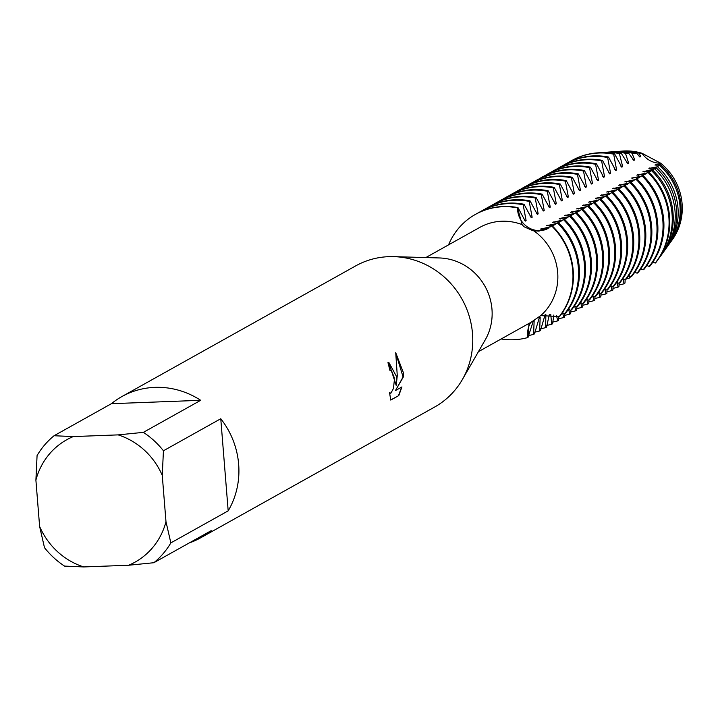 <?xml version="1.0" encoding="UTF-8"?>
<svg xmlns="http://www.w3.org/2000/svg" width="718" height="718" viewBox="0 0 718 718"><rect width="100%" height="100%" fill="white"/><g stroke="black" fill="none" stroke-linecap="round" stroke-linejoin="round"><path stroke-width="1.08" d="M660.587 163.157L659.887 164.269A56.596 53.608 60.8 0 1 680.942 204.944A56.596 53.608 60.8 0 1 671.034 241.508L672.38 239.632A55.528 52.593 60.8 0 0 682.1 203.759A55.528 52.593 60.8 0 0 660.587 163.157L642.009 153.266L660.587 163.157A55.528 52.593 60.8 0 1 682.1 203.759A55.528 52.593 60.8 0 1 671.698 240.557M111.398 403.695L200.69 400.312L143.367 432.362L118.147 434.884L73.254 436.58L54.065 435.736L111.398 403.695A80.865 76.593 60.8 0 1 121.836 396.596L355.679 265.893A80.865 76.593 60.8 0 1 393.715 256.64L439.452 257.959A53.904 51.059 60.8 0 1 491.974 309.225A53.904 51.059 60.8 0 1 485.233 339.865L462.392 379.508A80.865 76.593 60.8 0 1 434.587 407.061L200.744 537.764A80.865 76.593 60.8 0 1 189.238 542.943M478.43 351.676L531.212 322.176L540.726 315.624L559.528 316.557A67.384 63.83 -119.2 0 0 573.197 270.551A67.384 63.83 -119.2 0 0 552.232 225.847L539.038 231.124L533.088 230.774L523.952 226.717L522.112 224.626L517.561 207.879A21.585 20.445 -119.2 0 0 547.116 228.988A21.585 20.445 60.8 0 1 517.561 207.879L518.001 207.628A67.384 63.83 -119.2 0 0 503.372 206.479A67.384 63.83 -119.2 0 0 475.846 214.161A67.384 63.83 -119.2 0 0 475.63 214.287M533.914 230.909A53.904 51.059 60.8 0 1 557.68 272.499A53.904 51.059 60.8 0 1 540.726 315.624M393.715 256.64A80.865 76.593 60.8 0 1 472.498 333.556A80.865 76.593 60.8 0 1 462.392 379.508M395.726 352.7L403.238 372.265L403.336 376.977L395.43 390.583L401.936 386.939L398.786 395.582L390.754 400.079L389.551 392.728L390.906 393.141L393.446 388.474L394.397 379.795L394.155 377.345L391.445 370.551L389.739 370.174A80.865 76.593 -119.2 0 0 387.953 362.671L388.833 362.411L396.309 376.142L396.219 385.485L397.269 375.595L395.726 352.691M170.848 542.898L165.984 521.681L162.259 475.37L163.435 450.778L220.767 418.738A80.865 76.593 60.8 0 1 238.654 464.259A80.865 76.593 60.8 0 1 228.18 510.857L170.848 542.898A80.865 76.593 60.8 0 1 153.849 562.724L211.182 530.674A80.865 76.593 60.8 0 1 200.744 537.764M39.625 526.456A70.077 66.379 60.8 0 0 83.746 566.942L64.557 566.098A80.865 76.593 60.8 0 1 44.489 547.672L39.625 526.456L35.9 480.145A70.077 66.379 60.8 0 1 73.254 436.58M572.758 270.794A67.384 63.83 60.8 0 1 559.089 316.8A67.384 63.83 60.8 0 0 572.758 270.794A67.384 63.83 60.8 0 0 551.792 226.098A67.384 63.83 60.8 0 1 572.758 270.794M390.718 399.962L398.786 395.591M388.689 362.428L396.219 385.485M390.314 393.267L389.587 393.069M398.517 395.591L401.631 387.11M395.43 390.583L403.085 376.986L395.797 353.085M621.725 151.148A55.528 52.593 60.8 0 1 642 153.266A21.585 20.445 -119.2 0 0 660.506 163.157M533.591 334.364L534.156 320.587L533.277 321.081L527.99 337.496A21.585 20.445 60.8 0 1 530.746 322.436A21.585 20.445 -119.2 0 0 527.99 337.496L528.924 324.356L529.893 322.912M527.99 337.496A67.384 63.83 60.8 0 1 501.155 338.968A67.384 63.83 60.8 0 0 527.99 337.496M448.553 244.865A67.384 63.83 60.8 0 1 517.561 207.879A67.384 63.83 60.8 0 0 475.406 214.413A67.384 63.83 60.8 0 0 448.553 244.865M121.836 396.596A80.865 76.593 60.8 0 1 200.69 400.312M83.746 566.942L128.63 565.245L153.849 562.724M165.984 521.681A70.077 66.379 60.8 0 1 128.63 565.245M118.147 434.884A70.077 66.379 60.8 0 1 162.259 475.37M35.9 480.145L37.076 455.553A80.865 76.593 60.8 0 1 54.065 435.736M143.367 432.362A80.865 76.593 60.8 0 1 163.435 450.778M220.767 418.738L228.18 510.857M425.828 257.565L479.803 227.391A53.904 51.059 60.8 0 1 522.112 224.626M518.001 207.628L525.235 221.117L526.115 220.623L523.162 204.747L524.032 204.253A67.384 63.83 -119.2 0 0 509.403 203.104A67.384 63.83 -119.2 0 0 481.886 210.796A67.384 63.83 -119.2 0 0 481.446 211.038M524.185 220.004A54.164 51.301 60.8 0 1 526.115 220.623M478.457 212.788A67.384 63.83 60.8 0 1 480.997 211.28A67.384 63.83 60.8 0 1 508.524 203.598A67.384 63.83 60.8 0 1 523.153 204.747M524.041 204.253L531.266 217.742L532.146 217.249L529.193 201.372L530.072 200.878A67.384 63.83 -119.2 0 0 515.443 199.73A67.384 63.83 -119.2 0 0 487.917 207.421A67.384 63.83 -119.2 0 0 487.477 207.664M530.216 216.63A54.164 51.301 60.8 0 1 532.146 217.249M484.497 209.414A67.384 63.83 60.8 0 1 487.037 207.915A67.384 63.83 60.8 0 1 514.564 200.223A67.384 63.83 60.8 0 1 529.193 201.372M530.072 200.887L537.297 214.368L538.177 213.874L535.224 198.006L536.104 197.513A67.384 63.83 -119.2 0 0 521.474 196.355A67.384 63.83 -119.2 0 0 493.948 204.047A67.384 63.83 -119.2 0 0 493.508 204.298M536.256 213.255A54.164 51.301 60.8 0 1 538.177 213.874M490.529 206.039A67.384 63.83 60.8 0 1 493.069 204.54A67.384 63.83 60.8 0 1 520.595 196.849A67.384 63.83 60.8 0 1 535.224 198.006M536.113 197.513L543.338 210.993L544.217 210.5L541.264 194.632M542.287 209.88A54.164 51.301 60.8 0 1 544.217 210.5M496.56 202.664A67.384 63.83 60.8 0 1 499.109 201.166A67.384 63.83 60.8 0 1 526.626 193.474A67.384 63.83 60.8 0 1 541.255 194.632L542.144 194.138A67.384 63.83 -119.2 0 0 527.515 192.98A67.384 63.83 -119.2 0 0 499.988 200.672A67.384 63.83 -119.2 0 0 499.548 200.923M542.144 194.138L549.369 207.619L550.248 207.134L547.295 191.257L548.175 190.764A67.384 63.83 -119.2 0 0 533.546 189.606A67.384 63.83 -119.2 0 0 506.019 197.297A67.384 63.83 -119.2 0 0 505.58 197.549M548.328 206.515A54.164 51.301 60.8 0 1 550.248 207.134M502.6 199.299A67.384 63.83 60.8 0 1 505.14 197.791A67.384 63.83 60.8 0 1 532.666 190.099A67.384 63.83 60.8 0 1 547.295 191.257M548.175 190.764L555.409 204.244M555.4 204.253L556.279 203.759L553.336 187.883M554.359 203.14A54.164 51.301 60.8 0 1 556.279 203.759M508.631 195.924A67.384 63.83 60.8 0 1 511.171 194.416A67.384 63.83 60.8 0 1 538.697 186.725A67.384 63.83 60.8 0 1 553.327 187.883L554.206 187.389A67.384 63.83 -119.2 0 0 539.577 186.24A67.384 63.83 -119.2 0 0 512.051 193.923A67.384 63.83 -119.2 0 0 511.611 194.174M554.215 187.389L561.44 200.878L562.32 200.385L559.367 184.508L560.246 184.014A67.384 63.83 -119.2 0 0 545.617 182.866A67.384 63.83 -119.2 0 0 518.091 190.557A67.384 63.83 -119.2 0 0 517.651 190.8M560.39 199.766A54.164 51.301 60.8 0 1 562.32 200.385M514.662 192.55A67.384 63.83 60.8 0 1 517.211 191.051A67.384 63.83 60.8 0 1 544.738 183.359A67.384 63.83 60.8 0 1 559.367 184.508M560.246 184.014L567.471 197.504L568.351 197.01L565.398 181.133L566.278 180.649A67.384 63.83 -119.2 0 0 551.648 179.491A67.384 63.83 -119.2 0 0 524.122 187.183A67.384 63.83 -119.2 0 0 523.682 187.425M566.43 196.391A54.164 51.301 60.8 0 1 568.351 197.01M520.703 189.175A67.384 63.83 60.8 0 1 523.242 187.676A67.384 63.83 60.8 0 1 550.769 179.985A67.384 63.83 60.8 0 1 565.398 181.133M566.278 180.649L573.511 194.129L574.391 193.636L571.438 177.768L572.318 177.274A67.384 63.83 -119.2 0 0 557.689 176.116A67.384 63.83 -119.2 0 0 530.162 183.808A67.384 63.83 -119.2 0 0 529.722 184.059M572.461 193.016A54.164 51.301 60.8 0 1 574.391 193.636M526.734 185.8A67.384 63.83 60.8 0 1 529.274 184.302A67.384 63.83 60.8 0 1 556.8 176.61A67.384 63.83 60.8 0 1 571.429 177.768M572.318 177.274L579.543 190.755L580.422 190.261L577.469 174.393L578.349 173.9A67.384 63.83 -119.2 0 0 563.72 172.742A67.384 63.83 -119.2 0 0 536.193 180.433A67.384 63.83 -119.2 0 0 535.754 180.685M578.502 189.642A54.164 51.301 60.8 0 1 580.422 190.261M532.774 182.435A67.384 63.83 60.8 0 1 535.314 180.927A67.384 63.83 60.8 0 1 562.84 173.235A67.384 63.83 60.8 0 1 577.469 174.393M578.349 173.9L585.574 187.38L586.453 186.895L583.501 171.019L584.38 170.525A67.384 63.83 -119.2 0 0 569.751 169.367A67.384 63.83 -119.2 0 0 542.225 177.059A67.384 63.83 -119.2 0 0 541.785 177.31M584.533 186.276A54.164 51.301 60.8 0 1 586.453 186.895M538.805 179.06A67.384 63.83 60.8 0 1 541.345 177.552A67.384 63.83 60.8 0 1 568.871 169.861A67.384 63.83 60.8 0 1 583.501 171.019M584.389 170.525L591.614 184.005M591.614 184.014L592.494 183.521L589.541 167.644L590.42 167.15A67.384 63.83 -119.2 0 0 575.791 166.002A67.384 63.83 -119.2 0 0 548.265 173.684A67.384 63.83 -119.2 0 0 547.825 173.935M590.564 182.902A54.164 51.301 60.8 0 1 592.494 183.521M544.836 175.686A67.384 63.83 60.8 0 1 547.385 174.178A67.384 63.83 60.8 0 1 574.912 166.486A67.384 63.83 60.8 0 1 589.532 167.644M590.42 167.15L597.645 180.64L598.525 180.146L595.572 164.269L596.452 163.776A67.384 63.83 -119.2 0 0 581.822 162.627A67.384 63.83 -119.2 0 0 554.296 170.319A67.384 63.83 -119.2 0 0 553.856 170.561M596.604 179.527A54.164 51.301 60.8 0 1 598.525 180.146M550.877 172.311A67.384 63.83 60.8 0 1 553.416 170.812A67.384 63.83 60.8 0 1 580.943 163.121A67.384 63.83 60.8 0 1 595.572 164.269M596.452 163.776L603.685 177.265M603.676 177.265L604.565 176.772L601.612 160.895L602.483 160.41A67.384 63.83 -119.2 0 0 587.854 159.252A67.384 63.83 -119.2 0 0 560.336 166.944A67.384 63.83 -119.2 0 0 559.896 167.186M602.635 176.152A54.164 51.301 60.8 0 1 604.565 176.772M556.908 168.936A67.384 63.83 60.8 0 1 559.448 167.438A67.384 63.83 60.8 0 1 586.974 159.746A67.384 63.83 60.8 0 1 601.603 160.895M602.492 160.41L609.717 173.891L610.596 173.397L607.643 157.529L608.523 157.036A67.384 63.83 -119.2 0 0 593.894 155.878A67.384 63.83 -119.2 0 0 566.367 163.569A67.384 63.83 -119.2 0 0 565.928 163.821M608.676 172.778A54.164 51.301 60.8 0 1 610.596 173.397M562.948 165.562A67.384 63.83 60.8 0 1 565.488 164.063A67.384 63.83 60.8 0 1 593.014 156.371A67.384 63.83 60.8 0 1 607.643 157.529M608.523 157.036L615.748 170.516L616.627 170.022L613.675 154.155L614.59 153.876A67.151 63.606 -119.2 0 0 599.988 152.719A67.151 63.606 -119.2 0 0 597.932 152.826A67.151 63.606 -119.2 0 0 597.681 152.844M614.707 169.403A54.164 51.301 60.8 0 1 616.627 170.022M568.979 162.196A67.384 63.83 60.8 0 1 571.519 160.688A67.384 63.83 60.8 0 1 599.045 152.997A67.384 63.83 60.8 0 1 613.675 154.155M614.59 153.876L621.788 167.141L622.668 166.657L619.401 153.571L621.357 153.464A63.929 60.554 -119.2 0 0 606.791 152.234A63.929 60.554 -119.2 0 0 604.843 152.342L602.887 152.476A64.835 61.416 60.8 0 1 604.87 152.369A64.835 61.416 60.8 0 1 619.392 153.571M620.738 166.037A54.164 51.301 60.8 0 1 622.668 166.657M621.357 153.464L627.819 163.767M627.819 163.776L628.699 163.282L625.45 153.284L628.663 153.176M626.778 162.663A54.164 51.301 60.8 0 1 628.699 163.282M606.827 152.234A62.089 58.813 60.8 0 1 608.783 152.054A62.089 58.813 60.8 0 1 610.677 151.956A62.089 58.813 60.8 0 1 625.45 153.284M632.809 159.288A54.164 51.301 60.8 0 1 634.739 159.908L633.85 160.401L628.654 153.185A60.707 57.503 -119.2 0 0 613.603 151.749A60.707 57.503 -119.2 0 0 611.754 151.848L608.783 152.054M634.739 159.908L631.939 153.122L636.633 153.113A57.485 54.451 -119.2 0 0 620.415 151.265A57.485 54.451 -119.2 0 0 618.665 151.354L614.68 151.642A59.343 56.21 60.8 0 1 616.493 151.543A59.343 56.21 60.8 0 1 631.93 153.122M545.124 314.663L540.501 330.495L539.622 330.989L540.187 317.212L539.308 317.706L534.47 333.87L533.582 334.364A67.384 63.83 60.8 0 1 528.457 335.566M557.383 222.966A67.384 63.83 60.8 0 1 578.349 267.67A67.384 63.83 60.8 0 1 564.68 313.676L565.569 313.183A67.384 63.83 -119.2 0 0 579.229 267.177A67.384 63.83 -119.2 0 0 558.272 222.481L552.456 226.062M539.622 330.989A67.384 63.83 60.8 0 1 534.488 332.201M564.303 219.107L563.424 219.6A67.384 63.83 60.8 0 1 584.38 264.296A67.384 63.83 60.8 0 1 570.72 310.302L571.6 309.808A67.384 63.83 -119.2 0 0 585.26 263.802A67.384 63.83 -119.2 0 0 564.303 219.107L564.303 219.098M549.351 314.466L546.542 327.13L545.653 327.614A67.384 63.83 60.8 0 1 540.528 328.826M545.653 327.614L545.851 314.574M569.455 216.226A67.384 63.83 60.8 0 1 590.42 260.921A67.384 63.83 60.8 0 1 576.751 306.927L577.631 306.433A67.384 63.83 -119.2 0 0 591.3 260.428A67.384 63.83 -119.2 0 0 570.334 215.732L564.519 219.322M553.838 315.022L552.573 323.755L551.684 324.249A67.384 63.83 60.8 0 1 546.56 325.451M551.693 324.249L550.769 314.556M575.495 212.851A67.384 63.83 60.8 0 1 596.452 257.547A67.384 63.83 60.8 0 1 582.792 303.552L583.671 303.059A67.384 63.83 -119.2 0 0 597.331 257.053A67.384 63.83 -119.2 0 0 576.375 212.357L570.559 215.947M558.801 316.665L558.604 320.381L557.724 320.874A67.384 63.83 60.8 0 1 552.6 322.077M557.724 320.874L556.54 315.776M581.526 209.476A67.384 63.83 60.8 0 1 602.483 254.172A67.384 63.83 60.8 0 1 588.823 300.178L589.702 299.684A67.384 63.83 -119.2 0 0 603.371 253.678A67.384 63.83 -119.2 0 0 582.406 208.983L576.59 212.573M564.635 317.006L563.756 317.5A67.384 63.83 60.8 0 1 558.631 318.702M563.756 317.5L562.616 312.806M587.557 206.102A67.384 63.83 60.8 0 1 608.523 250.797A67.384 63.83 60.8 0 1 594.854 296.803L595.743 296.319A67.384 63.83 -119.2 0 0 609.403 250.313A67.384 63.83 -119.2 0 0 588.437 205.608L582.621 209.198M564.797 313.613L564.644 317.006M570.828 310.239L570.675 313.631L569.796 314.125A67.384 63.83 60.8 0 1 564.662 315.328M569.796 314.125L568.647 309.431M593.598 202.727A67.384 63.83 60.8 0 1 614.554 247.432A67.384 63.83 60.8 0 1 600.894 293.438L601.774 292.944A67.384 63.83 -119.2 0 0 615.434 246.938A67.384 63.83 -119.2 0 0 594.477 202.243L588.661 205.824M576.868 306.864L576.707 310.257L575.827 310.75A67.384 63.83 60.8 0 1 570.702 311.962M575.827 310.75L574.678 306.056M600.508 198.868L599.629 199.362A67.384 63.83 60.8 0 1 620.594 244.057A67.384 63.83 60.8 0 1 606.925 290.063L607.805 289.569A67.384 63.83 -119.2 0 0 621.474 243.564A67.384 63.83 -119.2 0 0 600.508 198.868L600.508 198.859M582.899 303.49L582.747 306.891L581.858 307.376A67.384 63.83 60.8 0 1 576.734 308.587M581.867 307.376L580.718 302.691M605.66 195.987A67.384 63.83 60.8 0 1 626.626 240.683A67.384 63.83 60.8 0 1 612.966 286.688L613.845 286.195A67.384 63.83 -119.2 0 0 627.505 240.189A67.384 63.83 -119.2 0 0 606.548 195.493L600.733 199.083M588.931 300.115L588.778 303.517L587.898 304.01A67.384 63.83 60.8 0 1 582.774 305.213M587.898 304.01L586.75 299.316M611.7 192.612A67.384 63.83 60.8 0 1 632.657 237.308A67.384 63.83 60.8 0 1 618.997 283.314L619.876 282.82A67.384 63.83 -119.2 0 0 633.536 236.814A67.384 63.83 -119.2 0 0 612.58 192.119L606.764 195.709M594.971 296.749L594.818 300.142L593.93 300.636A67.384 63.83 60.8 0 1 588.805 301.838M593.93 300.636L592.79 295.942M617.731 189.238A67.384 63.83 60.8 0 1 638.697 233.933A67.384 63.83 60.8 0 1 625.028 279.939L625.916 279.446A67.384 63.83 -119.2 0 0 639.576 233.44A67.384 63.83 -119.2 0 0 618.611 188.744L612.795 192.334M601.002 293.375L600.849 296.767L599.961 297.261A67.384 63.83 60.8 0 1 594.836 298.464M599.97 297.261L598.821 292.567M623.771 185.863A67.384 63.83 60.8 0 1 644.728 230.568A67.384 63.83 60.8 0 1 631.068 276.574L631.948 276.08A67.384 63.83 -119.2 0 0 645.608 230.074A67.384 63.83 -119.2 0 0 624.651 185.37L618.835 188.96M607.042 290L606.881 293.393L606.001 293.886A67.384 63.83 60.8 0 1 600.876 295.089M606.001 293.886L604.852 289.192M629.803 182.498A67.384 63.83 60.8 0 1 650.759 227.193A67.384 63.83 60.8 0 1 637.099 273.199L637.979 272.705A67.384 63.83 -119.2 0 0 651.648 226.7A67.384 63.83 -119.2 0 0 630.682 182.004L624.866 185.594M613.073 286.626L612.921 290.018L612.032 290.512A67.384 63.83 60.8 0 1 606.907 291.723M612.041 290.512L610.892 285.818M656.799 223.819A67.384 63.83 60.8 0 1 643.131 269.824L644.019 269.331A67.384 63.83 -119.2 0 0 657.679 223.325A67.384 63.83 -119.2 0 0 636.722 178.629L635.834 179.123A67.384 63.83 60.8 0 1 656.799 223.819M619.104 283.251L618.952 286.653L618.072 287.137A67.384 63.83 60.8 0 1 612.939 288.349M618.072 287.137L616.924 282.452M641.874 175.748A67.384 63.83 60.8 0 1 662.831 220.444A67.384 63.83 60.8 0 1 649.171 266.45L650.05 265.956A67.384 63.83 -119.2 0 0 663.71 219.95A67.384 63.83 -119.2 0 0 642.754 175.255L636.938 178.845M625.145 279.876L624.983 283.027L624.104 283.772A67.384 63.83 60.8 0 1 618.979 284.974M624.104 283.772L622.964 279.078M647.905 172.374A67.384 63.83 60.8 0 1 668.871 217.069A67.384 63.83 60.8 0 1 655.202 263.075L655.642 262.833A67.384 63.83 60.8 0 0 657.517 260.356A67.384 63.83 60.8 0 0 669.311 216.827A67.384 63.83 60.8 0 0 648.345 172.132L642.969 175.47M657.661 260.149A67.151 63.606 -119.2 0 0 657.805 259.952A67.151 63.606 -119.2 0 0 669.562 216.567A67.151 63.606 -119.2 0 0 648.65 172.006L648.345 172.132M630.871 276.484L629.417 278.072A64.835 61.416 60.8 0 1 626.374 278.871M629.417 278.072L628.995 275.703M660.704 255.913L661.843 254.325A63.929 60.554 -119.2 0 0 673.035 213.022A63.929 60.554 -119.2 0 0 652.635 170.112L651.549 170.687A64.835 61.416 60.8 0 1 672.057 214.018A64.835 61.416 60.8 0 1 660.704 255.913A64.835 61.416 60.8 0 1 659.232 257.879M664.15 251.112L665.882 248.688A60.707 57.503 -119.2 0 0 676.509 209.468A60.707 57.503 -119.2 0 0 656.207 167.85L654.726 168.865A62.089 58.813 60.8 0 1 675.019 210.993A62.089 58.813 60.8 0 1 664.15 251.112A62.089 58.813 60.8 0 1 662.983 252.682M659.887 164.269L654.951 165.041L659.205 165.131L657.562 166.764A59.343 56.21 60.8 0 1 677.98 207.969A59.343 56.21 60.8 0 1 667.596 246.31A59.343 56.21 60.8 0 1 666.726 247.486M667.596 246.31L669.921 243.061A57.485 54.451 -119.2 0 0 679.982 205.922A57.485 54.451 -119.2 0 0 659.205 165.131M636.633 153.113L639.891 157.027L640.77 156.533L639.002 153.158L642 153.266A55.528 52.593 60.8 0 0 622.874 151.058L620.567 151.22A56.596 53.608 60.8 0 1 622.3 151.13A56.596 53.608 60.8 0 1 639.002 153.158M638.84 155.914A54.164 51.301 60.8 0 1 640.77 156.533M671.034 241.508A56.596 53.608 60.8 0 1 670.477 242.28M657.562 166.764L648.91 168.416L656.18 167.859M654.726 168.874L642.879 171.79L651.666 170.624M651.549 170.687L648.83 172.185M647.241 172.876L636.848 175.165M636.839 175.156L645.527 174.043M641.201 176.251L631.687 178.037M632.54 178.692A54.164 51.301 60.8 0 0 631.687 178.046L639.496 177.418M635.17 179.626L624.777 181.905L633.455 180.792M635.834 179.114L630.907 182.219M629.139 183L618.736 185.28L627.424 184.167M623.098 186.366L612.705 188.654L621.393 187.542M617.067 189.74L606.674 192.029L615.353 190.916M611.027 193.115L600.634 195.404L609.322 194.282M604.996 196.49L595.482 198.276M596.326 198.931A54.164 51.301 60.8 0 0 595.482 198.285L603.282 197.656M598.965 199.864L588.563 202.144L597.25 201.031M599.629 199.353L594.692 202.458M592.924 203.239L582.531 205.519L591.219 204.406M586.893 206.604L576.5 208.893L585.179 207.78M580.862 209.979L570.46 212.268L579.148 211.155M574.822 213.354L564.429 215.642L573.108 214.52M568.791 216.728L559.277 218.514M560.121 219.169A54.164 51.301 60.8 0 0 559.277 218.523L567.076 217.895M562.75 220.103L552.357 222.383L561.045 221.27M563.424 219.591L558.487 222.697M556.719 223.477L546.326 225.757L555.005 224.644M550.921 226.753L540.286 229.132L548.974 228.019M562.356 312.707L564.68 313.676M568.387 309.341L570.72 310.302M574.427 305.967L576.751 306.927M580.458 302.592L582.783 303.552M586.498 299.218L588.823 300.187M592.529 295.843L594.854 296.812M598.561 292.468L600.894 293.438M604.601 289.103L606.925 290.063M610.632 285.728L612.957 286.688M616.663 282.353L618.997 283.314M622.703 278.979L625.028 279.948M628.735 275.604L631.068 276.574M634.775 272.23L637.099 273.199M640.806 268.864L643.131 269.824M646.837 265.489L649.171 266.45M652.877 262.115L655.202 263.084M619.616 151.301A56.596 53.608 60.8 0 1 620.567 151.22M655.83 164.548A54.164 51.301 60.8 0 1 656.674 165.203M649.79 167.922A54.164 51.301 60.8 0 1 650.643 168.577M643.759 171.297A54.164 51.301 60.8 0 1 644.611 171.943M637.728 174.671A54.164 51.301 60.8 0 1 638.571 175.318M625.656 181.412A54.164 51.301 60.8 0 1 626.5 182.067M619.625 184.786A54.164 51.301 60.8 0 1 620.469 185.441M613.585 188.161A54.164 51.301 60.8 0 1 614.437 188.816M607.554 191.535A54.164 51.301 60.8 0 1 608.397 192.182M601.513 194.91A54.164 51.301 60.8 0 1 602.366 195.556M589.451 201.65A54.164 51.301 60.8 0 1 590.295 202.305M583.411 205.025A54.164 51.301 60.8 0 1 584.264 205.68M577.38 208.399A54.164 51.301 60.8 0 1 578.223 209.055M571.34 211.774A54.164 51.301 60.8 0 1 572.192 212.42M565.308 215.149A54.164 51.301 60.8 0 1 566.161 215.795M553.237 221.889A54.164 51.301 60.8 0 1 554.09 222.544M547.206 225.264A54.164 51.301 60.8 0 1 548.049 225.919M541.175 228.638A54.164 51.301 60.8 0 1 542.018 229.293M613.226 151.758A59.343 56.21 60.8 0 1 614.68 151.642M600.436 152.701A64.835 61.416 60.8 0 1 602.887 152.476M571.743 160.563A67.384 63.83 60.8 0 1 571.959 160.446A67.384 63.83 60.8 0 1 597.43 152.862A67.384 63.83 60.8 0 1 614.114 153.903M597.932 152.826L597.43 152.862M481.886 210.796L480.997 211.28M487.917 207.421L487.037 207.915M493.948 204.047L493.069 204.54M499.988 200.672L499.109 201.166M506.019 197.297L505.14 197.791M512.051 193.923L511.171 194.416M518.091 190.557L517.211 191.051M524.122 187.183L523.242 187.676M530.162 183.808L529.274 184.302M536.193 180.433L535.314 180.927M542.225 177.059L541.345 177.552M548.265 173.684L547.385 174.178M554.296 170.319L553.416 170.812M560.336 166.944L559.448 167.438M566.367 163.569L565.488 164.063"/></g></svg>
